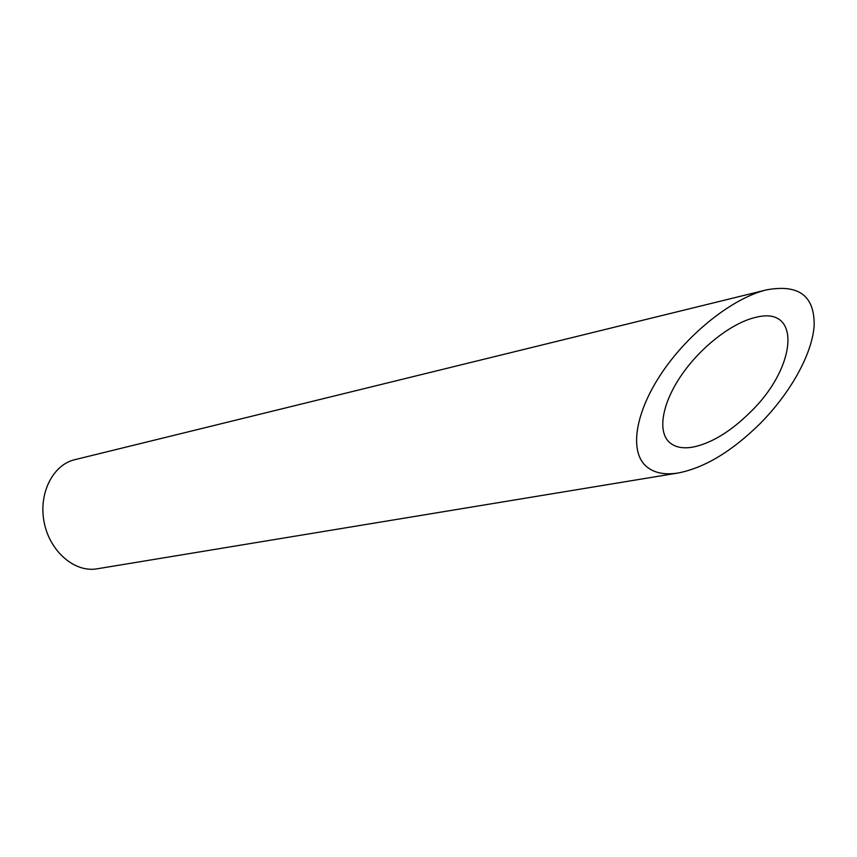 <?xml version="1.0" encoding="UTF-8"?>
<svg xmlns="http://www.w3.org/2000/svg" width="857" height="857" viewBox="0 0 857 857"><rect width="100%" height="100%" fill="white"/><g stroke="black" fill="none" stroke-linecap="round" stroke-linejoin="round"><path stroke-width="1.29" d="M668.685 441.634C674.202 447.097 682.268 448.929 692.874 447.118C711.599 443.23 730.892 431.435 750.764 411.735C796.667 367.332 802.152 305.049 755.403 317.444C731.889 322.853 700.833 347.021 681.69 374.83C662.472 402.651 657.49 430.268 668.685 441.634M678.305 472.968L97.098 568.812C74.945 572.808 50.07 551.854 44.253 522.791C38.169 493.782 52.802 464.74 74.741 459.695L766.469 289.88C732.981 297.979 688.942 332.741 662.279 372.163C635.519 411.617 629.327 450.021 645.332 465.512C653.013 472.775 664.004 475.26 678.305 472.968C704.883 467.718 732.328 451.093 760.63 423.09C790.486 392.795 812.104 354.198 814.15 325.831C814.771 295.911 798.874 283.935 766.469 289.88"/></g></svg>
